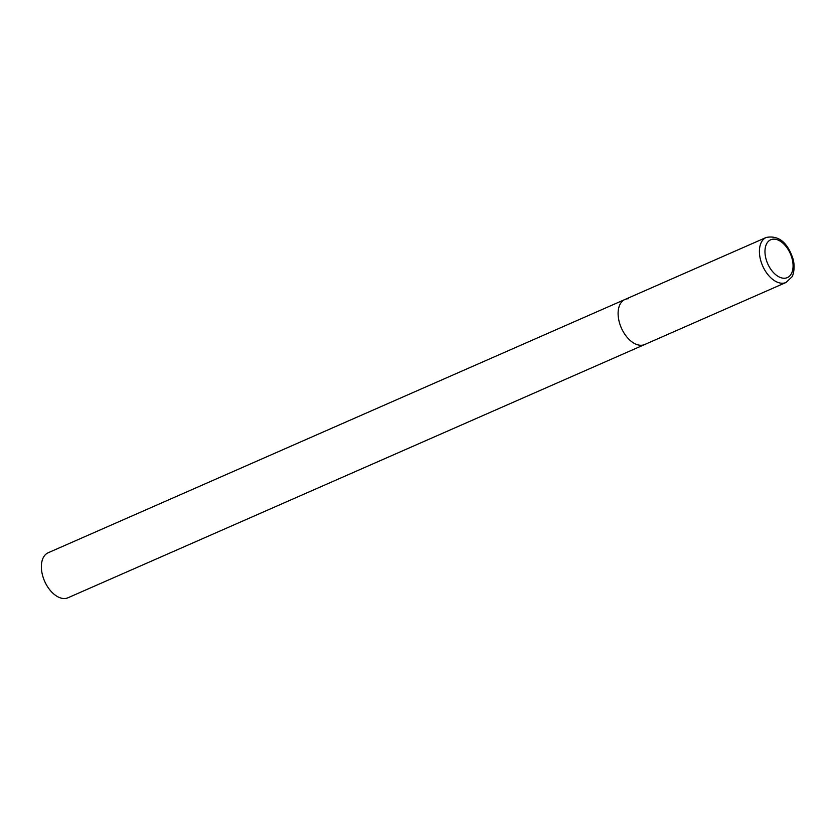 <?xml version="1.0" encoding="UTF-8"?>
<svg xmlns="http://www.w3.org/2000/svg" width="835" height="835" viewBox="0 0 835 835"><rect width="100%" height="100%" fill="white"/><g stroke="black" fill="none" stroke-linecap="round" stroke-linejoin="round"><path stroke-width="1.25" d="M619.33 322.237A24.591 14.738 66.3 0 0 644.724 344.521A24.591 14.738 -113.7 0 1 641.123 345.283A24.591 14.738 -113.7 0 1 620.217 325.107A24.591 14.738 -113.7 0 1 624.945 299.483A24.591 14.738 66.3 0 0 619.33 322.237M786.027 282.47L791.883 276.938C792.885 276.114 795.609 267.753 792.968 258.735C787.436 242.254 778.523 235.157 766.248 237.443A24.591 14.738 66.3 0 0 760.633 260.196A24.591 14.738 66.3 0 0 786.027 282.47L67.99 597.766A24.591 14.738 -113.7 0 1 64.379 598.538A24.591 14.738 -113.7 0 1 43.483 578.352A24.591 14.738 -113.7 0 1 48.211 552.739L624.945 299.483A24.591 14.738 -113.7 0 1 628.557 298.721M765.998 258.892A20.656 12.379 66.3 0 0 784.295 278.253A20.656 12.379 66.3 0 0 792.05 258.495A20.656 12.379 66.3 0 0 773.742 239.134A20.656 12.379 66.3 0 0 765.998 258.892M624.945 299.483L766.248 237.443"/></g></svg>
